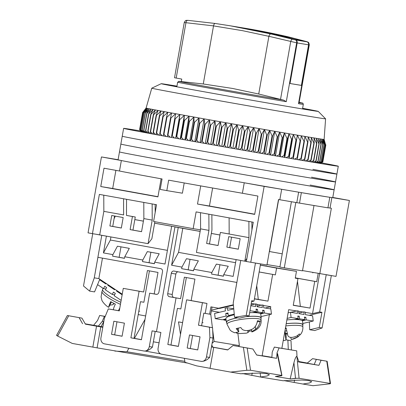 <?xml version="1.0" encoding="UTF-8"?>
<svg xmlns="http://www.w3.org/2000/svg" width="406" height="406" viewBox="0 0 406 406"><rect width="100%" height="100%" fill="white"/><g stroke="black" fill="none" stroke-linecap="round" stroke-linejoin="round"><path stroke-width="0.61" d="M161.116 178.792L157.929 196.88L100.759 186.532L103.992 168.206L119.501 171.012A108.991 0.761 10 0 0 162.06 178.96L160.213 189.435A108.991 0.761 10 0 0 163.471 190.023A108.991 0.761 10 0 0 166.81 190.627L168.657 180.157A108.991 0.761 10 0 0 242.397 193.256L257.906 196.062L254.674 214.383L197.504 204.04L200.706 185.897M119.501 171.012L121.348 160.543A108.991 0.761 10 0 0 167.165 169.079A108.991 0.761 10 0 0 244.245 182.781L242.397 193.256M121.348 160.543L101.439 156.939L88.051 232.856L92.451 233.653L99.374 194.388L156.543 204.731L153.59 221.483L193.165 228.649L196.123 211.891L253.288 222.239L246.366 261.505L266.96 264.976L278.501 199.534L279.83 199.752L281.678 189.282L264.149 186.384L250.761 262.301M332.783 197.458L349.399 200.468L336.011 276.385L302.526 270.579M279.952 266.727L267.026 264.595M99.703 234.851L92.451 233.653M101.439 156.939L118.1 159.69M278.658 199.559L269.493 251.532L282.226 253.836M349.399 200.468L331.869 197.57L330.027 208.045L331.357 208.263L319.816 273.71M264.149 186.384L244.245 182.781M184.207 182.954L182.401 193.2L166.81 190.627M281.678 189.282A108.991 0.761 10 0 0 298.638 192.18L327.053 196.869A108.991 0.761 10 0 0 331.869 197.57M193.165 228.649L200.417 229.847M279.83 199.752A108.991 0.761 10 0 0 296.791 202.65L298.638 192.18M327.947 207.755A108.991 0.761 10 0 0 330.027 208.045M296.791 202.65L327.931 207.836L329.779 197.367M248.893 221.443L248.964 237.622L229.177 234.039L229.101 217.86M208.872 214.201L208.948 230.38L200.589 228.867L200.518 212.688M143.79 202.421L143.861 218.601L152.22 220.113L152.143 203.934M103.774 195.179L103.845 211.359L123.632 214.936L123.561 198.762M115.893 170.363L112.695 188.501L100.759 186.532M112.695 188.501L157.959 196.697M212.617 188.008L209.44 206.009L197.504 204.04M209.44 206.009L254.704 214.201M301.359 192.672L299.516 203.142M155.143 204.477L155.178 212.48M126.555 199.305L126.474 215.408L135.269 217.002L132.965 230.09L141.562 231.643M218.078 245.493L209.481 243.935L211.937 229.999L211.871 214.744M251.923 229.989L251.887 221.986M295.817 202.482L284.296 267.843L302.48 270.843L313.995 205.532M291.412 201.736L279.896 267.046L284.296 267.843M208.948 230.38L206.639 243.468L218.073 245.534L220.382 232.445L229.177 234.039M248.964 237.622L244.808 261.18L196.438 252.425L200.589 228.867M238.302 249.198L240.149 238.723L228.715 236.657L226.868 247.127L238.302 249.198M246.899 258.49L244.808 261.18M209.481 243.935L206.639 243.468M152.22 220.113L148.063 243.671L151.849 238.799L154.859 221.717M121.328 228.03L109.894 225.959L111.736 215.49L123.17 217.555L121.328 228.03M143.861 218.601L141.557 231.689L130.123 229.618L132.427 216.53L126.474 215.408M103.845 211.359L99.688 234.917L148.063 243.671M114.573 216.002L112.736 226.426L121.333 227.984M229.177 233.993L220.382 232.445M238.307 249.152L229.71 247.599L231.547 237.17M226.868 247.127L229.71 247.599M109.894 225.959L112.736 226.426M132.427 216.53L135.269 217.002M130.123 229.618L132.965 230.09M140.567 130.935A108.991 0.761 10 0 0 123.627 128.362L119.471 151.925A108.991 0.761 10 0 0 168.551 161.228A108.991 0.761 10 0 0 278.069 180.569A108.991 0.761 10 0 0 334.138 189.775A108.991 0.761 10 0 0 310.138 185.055M167.165 169.079A108.991 0.761 10 0 0 276.684 188.42A108.991 0.761 10 0 0 332.753 197.631L334.138 189.775A108.991 0.761 10 0 1 278.069 180.569A108.991 0.761 10 0 1 168.551 161.228A108.991 0.761 10 0 1 119.471 151.925L118.085 159.776A108.991 0.761 10 0 0 167.165 169.079M123.627 128.362A108.991 0.761 10 0 0 172.702 137.664A108.991 0.761 10 0 0 282.221 157.005A108.991 0.761 10 0 0 338.294 166.216L336.909 174.067A108.991 0.761 10 0 1 280.835 164.861A108.991 0.761 10 0 1 171.322 145.521A108.991 0.761 10 0 1 122.242 136.218A108.991 0.761 10 0 0 171.322 145.521A108.991 0.761 10 0 0 280.835 164.861A108.991 0.761 10 0 0 336.909 174.067L335.523 181.924A108.991 0.761 10 0 1 279.455 172.712A108.991 0.761 10 0 1 169.936 153.372A108.991 0.761 10 0 1 120.856 144.069A108.991 0.761 10 0 0 169.936 153.372A108.991 0.761 10 0 0 279.455 172.712A108.991 0.761 10 0 0 335.523 181.924A108.991 0.761 10 0 0 311.524 177.204M336.909 174.067A108.991 0.761 10 0 0 312.904 169.348M338.294 166.216A108.991 0.761 10 0 0 321.491 162.836M302.617 108.3A79.749 0.558 -170 0 1 318.263 111.391L325.587 118.831A88.254 0.614 -170 0 1 325.592 118.836A88.254 0.614 -170 0 1 280.216 111.386A88.254 0.614 -170 0 1 191.505 95.72A88.254 0.614 -170 0 1 151.763 88.188A88.254 0.614 -170 0 1 151.768 88.183L146.104 108.032A90.381 0.629 10 0 0 146.124 108.052A90.381 0.629 10 0 0 146.424 108.143A90.381 0.629 10 0 0 147.068 108.3A90.381 0.629 10 0 0 148.063 108.514A90.381 0.629 10 0 0 149.403 108.788A90.381 0.629 10 0 0 151.078 109.123A90.381 0.629 10 0 0 153.082 109.513A90.381 0.629 10 0 0 155.417 109.96A90.381 0.629 10 0 0 158.061 110.462A90.381 0.629 10 0 0 161.009 111.021A90.381 0.629 10 0 0 164.252 111.625A90.381 0.629 10 0 0 167.774 112.274A90.381 0.629 10 0 0 171.565 112.975A90.381 0.629 10 0 0 175.6 113.71A90.381 0.629 10 0 0 179.873 114.492A90.381 0.629 10 0 0 184.365 115.309A90.381 0.629 10 0 0 186.806 115.751A90.381 0.629 10 0 0 189.059 116.157A90.381 0.629 10 0 0 193.931 117.035A90.381 0.629 10 0 0 198.965 117.943A90.381 0.629 10 0 0 204.147 118.872A90.381 0.629 10 0 0 209.445 119.816A90.381 0.629 10 0 0 214.85 120.78A90.381 0.629 10 0 0 220.331 121.754A90.381 0.629 10 0 0 225.873 122.739A90.381 0.629 10 0 0 231.45 123.723A90.381 0.629 10 0 0 237.038 124.708A90.381 0.629 10 0 0 242.626 125.693A90.381 0.629 10 0 0 248.178 126.667A90.381 0.629 10 0 0 253.679 127.631A90.381 0.629 10 0 0 259.109 128.575A90.381 0.629 10 0 0 264.443 129.504A90.381 0.629 10 0 0 269.665 130.412A90.381 0.629 10 0 0 274.745 131.29A90.381 0.629 10 0 0 279.673 132.138A90.381 0.629 10 0 0 284.423 132.955A90.381 0.629 10 0 0 288.976 133.736A90.381 0.629 10 0 0 293.32 134.477A90.381 0.629 10 0 0 297.436 135.173A90.381 0.629 10 0 0 301.303 135.827A90.381 0.629 10 0 0 304.906 136.431A90.381 0.629 10 0 0 308.24 136.989A90.381 0.629 10 0 0 309.869 137.258A90.381 0.629 10 0 0 311.28 137.492A90.381 0.629 10 0 0 314.021 137.939A90.381 0.629 10 0 0 316.452 138.329A90.381 0.629 10 0 0 318.563 138.664A90.381 0.629 10 0 0 320.339 138.938A90.381 0.629 10 0 0 321.785 139.156A90.381 0.629 10 0 0 322.887 139.309A90.381 0.629 10 0 0 323.643 139.405A90.381 0.629 10 0 0 324.044 139.436A90.381 0.629 10 0 0 324.12 139.425A90.381 0.629 10 0 0 324.12 139.42L325.632 144.851A93.04 0.65 -170 0 1 325.592 144.846L323.643 139.405L325.044 144.79A93.04 0.65 -170 0 1 324.967 144.78L322.887 139.309L324.1 144.663A93.04 0.65 -170 0 1 323.983 144.643L321.785 139.156L322.795 144.47A93.04 0.65 -170 0 1 322.643 144.45L320.339 138.938L321.146 144.221A93.04 0.65 -170 0 1 320.958 144.191L318.563 138.664L319.152 143.907A93.04 0.65 -170 0 1 318.928 143.871L316.452 138.329L316.822 143.536A93.04 0.65 -170 0 1 316.568 143.496L314.021 137.939L314.168 143.105A93.04 0.65 -170 0 1 313.879 143.059L311.28 137.492L311.194 142.618A93.04 0.65 -170 0 1 310.874 142.562L308.24 136.989L307.921 142.075A93.04 0.65 -170 0 1 307.57 142.014L304.906 136.431L304.358 141.476A93.04 0.65 -170 0 1 303.977 141.415L301.303 135.827L300.516 140.831A93.04 0.65 -170 0 1 300.11 140.76L297.436 135.173L296.41 140.136A93.04 0.65 -170 0 1 295.979 140.06L293.32 134.477L292.061 139.395A93.04 0.65 -170 0 1 291.604 139.319L288.976 133.736L287.484 138.613A93.04 0.65 -170 0 1 287.006 138.532L284.423 132.955L282.698 137.791A93.04 0.65 -170 0 1 282.2 137.705L279.673 132.138L277.719 136.934A93.04 0.65 -170 0 1 277.202 136.847L274.745 131.29L272.568 136.046A93.04 0.65 -170 0 1 272.035 135.954L269.665 130.412L267.27 135.127A93.04 0.65 -170 0 1 266.722 135.031L264.443 129.504L261.834 134.183A93.04 0.65 -170 0 1 261.276 134.087L259.109 128.575L256.298 133.219A93.04 0.65 -170 0 1 255.729 133.117L253.679 127.631L250.669 132.234A93.04 0.65 -170 0 1 250.091 132.133L248.178 126.667L244.975 131.234A93.04 0.65 -170 0 1 244.397 131.133L242.626 125.693L239.241 130.23A93.04 0.65 -170 0 1 238.657 130.128L237.038 124.708L233.486 129.215A93.04 0.65 -170 0 1 232.902 129.113L231.45 123.723L227.736 128.2A93.04 0.65 -170 0 1 227.152 128.098L225.873 122.739L222.011 127.185A93.04 0.65 -170 0 1 221.427 127.083L220.331 121.754L216.332 126.18A93.04 0.65 -170 0 1 215.759 126.078L214.85 120.78L210.724 125.18A93.04 0.65 -170 0 1 210.161 125.078L209.445 119.816L205.208 124.195A93.04 0.65 -170 0 1 204.654 124.099L204.147 118.872L199.808 123.231A93.04 0.65 -170 0 1 199.27 123.135L198.965 117.943L194.545 122.282A93.04 0.65 -170 0 1 194.022 122.191L193.931 117.035L189.44 121.364A93.04 0.65 -170 0 1 188.932 121.272L189.059 116.157L184.507 120.475A93.04 0.65 -170 0 1 184.019 120.384L184.365 115.309L179.777 119.618A93.04 0.65 -170 0 1 179.305 119.531L179.873 114.492L175.255 118.796A93.04 0.65 -170 0 1 174.808 118.714L175.6 113.71L170.972 118.009A93.04 0.65 -170 0 1 170.545 117.933L171.565 112.975L166.932 117.268A93.04 0.65 -170 0 1 166.536 117.197L167.774 112.274L163.161 116.573A93.04 0.65 -170 0 1 162.796 116.507L164.252 111.625L159.67 115.923A93.04 0.65 -170 0 1 159.335 115.862L161.009 111.021L156.477 115.324A93.04 0.65 -170 0 1 156.168 115.268L158.061 110.462L153.585 114.781A93.04 0.65 -170 0 1 153.311 114.731L155.417 109.96L151.017 114.289A93.04 0.65 -170 0 1 150.773 114.243L153.082 109.513L148.774 113.858A93.04 0.65 -170 0 1 148.566 113.817L151.078 109.123L146.865 113.482A93.04 0.65 -170 0 1 146.693 113.447L149.403 108.788L145.307 113.167A93.04 0.65 -170 0 1 145.165 113.137L148.063 108.514L144.1 112.914A93.04 0.65 -170 0 1 143.993 112.893L147.068 108.3L143.242 112.721A93.04 0.65 -170 0 1 143.176 112.706L146.424 108.143L142.75 112.594A93.04 0.65 -170 0 1 142.719 112.584L146.124 108.052L142.618 112.528L139.613 129.56L140.643 131.042M318.263 111.391A79.749 0.558 -170 0 1 318.152 111.406A79.749 0.558 -170 0 1 197.103 90.508A79.749 0.558 -170 0 1 161.294 83.748A79.749 0.558 -170 0 1 161.197 83.697A79.749 0.558 -170 0 1 176.96 86.143M176.859 86.717A75.76 0.528 10 0 0 173.007 86.082M322.851 161.882A93.04 0.65 10 0 0 322.861 161.877L325.861 144.851A93.04 0.65 -170 0 1 325.856 144.851L322.851 161.882L320.501 163.501M320.177 163.451L322.587 161.877A93.04 0.65 10 0 0 322.633 161.882L320.456 163.496M319.497 163.339L321.963 161.806A93.04 0.65 10 0 0 322.044 161.816L320.04 163.425M318.466 163.166L320.979 161.674A93.04 0.65 10 0 0 321.095 161.69L319.263 163.298M317.091 162.938L319.644 161.481A93.04 0.65 10 0 0 319.791 161.502L318.131 163.11M315.366 162.649L317.954 161.223A93.04 0.65 10 0 0 318.142 161.253L316.644 162.862M313.31 162.304L315.924 160.903A93.04 0.65 10 0 0 316.147 160.938L314.817 162.557M310.925 161.903L313.564 160.522A93.04 0.65 10 0 0 313.818 160.563L312.65 162.197M308.225 161.451L310.874 160.086A93.04 0.65 -170 0 0 311.163 160.131L310.159 161.776M310.874 142.562L307.875 159.594A93.04 0.65 10 0 0 308.195 159.644L307.352 161.304M307.875 159.594L305.21 160.938M301.907 160.38L304.571 159.045A93.04 0.65 10 0 0 304.916 159.101L304.236 160.776M298.319 159.766L300.973 158.441A93.04 0.65 10 0 0 301.353 158.507L300.831 160.197M294.462 159.111L297.106 157.792A93.04 0.65 10 0 0 297.512 157.858L297.146 159.568M290.356 158.406L292.975 157.092A93.04 0.65 10 0 0 293.406 157.163L293.203 158.893M286.012 157.66L288.605 156.346A93.04 0.65 10 0 0 289.057 156.427L289.006 158.173M281.449 156.873L284.002 155.564A93.04 0.65 10 0 0 284.484 155.645L284.581 157.411M276.684 156.051L279.196 154.737A93.04 0.65 10 0 0 279.693 154.823L279.947 156.614M271.741 155.194L274.202 153.879A93.04 0.65 10 0 0 274.715 153.965L275.116 155.777M266.63 154.305L269.036 152.986A93.04 0.65 10 0 0 269.564 153.077L270.107 154.909M261.383 153.397L263.717 152.062A93.04 0.65 10 0 0 264.265 152.159L264.945 154.016M256.013 152.458L258.277 151.118A93.04 0.65 10 0 0 258.835 151.215L259.652 153.092M250.543 151.504L252.725 150.149A93.04 0.65 10 0 0 253.293 150.245L254.242 152.148M244.996 150.53L247.092 149.164A93.04 0.65 10 0 0 247.665 149.266L248.741 151.189M239.388 149.545L241.392 148.165A93.04 0.65 10 0 0 241.971 148.266L243.174 150.21M233.754 148.555L235.653 147.155A93.04 0.65 10 0 0 236.236 147.261L237.551 149.225M228.101 147.556L229.897 146.145A93.04 0.65 10 0 0 230.481 146.246L231.907 148.231M222.463 146.561L224.148 145.125A93.04 0.65 10 0 0 224.731 145.231L226.259 147.231M216.86 145.571L218.428 144.115A93.04 0.65 10 0 0 219.007 144.216L220.631 146.236M211.308 144.582L212.754 143.105A93.04 0.65 10 0 0 213.328 143.206L215.043 145.246M205.832 143.612L207.156 142.11A93.04 0.65 10 0 0 207.72 142.212L209.516 144.267M200.457 142.653L201.655 141.126A93.04 0.65 10 0 0 202.208 141.227L204.076 143.298M195.205 141.714L196.265 140.161A93.04 0.65 10 0 0 196.808 140.258L198.742 142.344M190.094 140.796L191.018 139.222A93.04 0.65 10 0 0 191.546 139.314L193.535 141.415M185.141 139.908L185.928 138.304A93.04 0.65 10 0 0 186.435 138.395L188.48 140.512M180.371 139.05L181.015 137.416A93.04 0.65 10 0 0 181.507 137.502L183.593 139.628M311.194 142.618L308.195 159.644M306.352 109.595A75.76 0.528 10 0 0 302.516 108.874M310.874 160.086L313.879 143.059M175.803 138.228L176.3 136.563A93.04 0.65 10 0 0 176.772 136.644L178.889 138.786M171.449 137.441L171.809 135.741A93.04 0.65 10 0 0 172.256 135.822L174.397 137.974M167.333 136.695L167.546 134.965A93.04 0.65 10 0 0 167.967 135.041L170.124 137.198M163.471 135.99L163.537 134.224A93.04 0.65 10 0 0 163.933 134.3L166.1 136.467M159.873 135.335L159.791 133.533A93.04 0.65 10 0 0 160.157 133.604L162.324 135.782M156.559 134.726L156.33 132.889A93.04 0.65 10 0 0 156.67 132.955L158.827 135.142M153.539 134.173L153.163 132.3A93.04 0.65 10 0 0 153.473 132.356L155.615 134.553M150.829 133.675L150.306 131.757A93.04 0.65 10 0 0 150.585 131.813L152.702 134.021M148.439 133.234L147.769 131.275A93.04 0.65 10 0 0 148.012 131.321L150.093 133.538M146.373 132.853L145.561 130.849A93.04 0.65 10 0 0 145.769 130.889L147.809 133.117M144.653 132.529L143.688 130.478A93.04 0.65 10 0 0 143.866 130.514L145.855 132.757M143.272 132.275L142.166 130.169A93.04 0.65 10 0 0 142.303 130.199L144.242 132.452M142.247 132.082L140.994 129.92A93.04 0.65 10 0 0 141.095 129.945L142.968 132.219M141.572 131.955L140.171 129.737A93.04 0.65 10 0 0 140.243 129.753L142.044 132.046M141.263 131.899L139.715 129.615A93.04 0.65 10 0 0 139.745 129.626L141.466 131.935M311.163 160.131L314.168 143.105M307.921 142.075L304.916 159.101M307.57 142.014L304.571 159.045M313.564 160.522L316.568 143.496M313.818 160.563L316.822 143.536M304.358 141.476L301.353 158.507M303.977 141.415L300.973 158.441M315.924 160.903L318.928 143.871M316.147 160.938L319.152 143.907M300.516 140.831L297.512 157.858M300.11 140.76L297.106 157.792M317.954 161.223L320.958 144.191M297.436 135.173L293.249 158.903M318.142 161.253L321.146 144.221M296.41 140.136L293.406 157.163M295.979 140.06L292.975 157.092M319.644 161.481L322.643 144.45M293.32 134.477L289.138 158.198M319.791 161.502L322.795 144.47M292.061 139.395L289.057 156.427M291.604 139.319L288.605 156.346M320.979 161.674L323.983 144.643M288.976 133.736L284.794 157.452M321.095 161.69L324.1 144.663M287.484 138.613L284.484 155.645M287.006 138.532L284.002 155.564M321.963 161.806L324.967 144.78M284.423 132.955L280.241 156.665M322.044 161.816L325.044 144.79M282.698 137.791L279.693 154.823M282.2 137.705L279.196 154.737M322.587 161.877L325.592 144.846M279.673 132.138L275.491 155.843M322.633 161.882L325.632 144.851M277.719 136.934L274.715 153.965M277.202 136.847L274.202 153.879M274.745 131.29L270.569 154.99M272.568 136.046L269.564 153.077M272.035 135.954L269.036 152.986M269.665 130.412L265.483 154.107M267.27 135.127L264.265 152.159M266.722 135.031L263.717 152.062M264.443 129.504L260.266 153.199M261.834 134.183L258.835 151.215M261.276 134.087L258.277 151.118M259.109 128.575L254.932 152.27M256.298 133.219L253.293 150.245M255.729 133.117L252.725 150.149M253.679 127.631L249.502 151.321M250.669 132.234L247.665 149.266M250.091 132.133L247.092 149.164M248.178 126.667L244.001 150.357M244.975 131.234L241.971 148.266M244.397 131.133L241.392 148.165M242.626 125.693L238.449 149.383M239.241 130.23L236.236 147.261M238.657 130.128L235.653 147.155M237.038 124.708L232.861 148.398M233.486 129.215L230.481 146.246M232.902 129.113L229.897 146.145M231.45 123.723L227.274 147.414M227.736 128.2L224.731 145.231M227.152 128.098L224.148 145.125M225.873 122.739L221.696 146.424M222.011 127.185L219.007 144.216M221.427 127.083L218.428 144.115M220.331 121.754L216.154 145.444M216.332 126.18L213.328 143.206M215.759 126.078L212.754 143.105M214.85 120.78L210.673 144.47M210.724 125.18L207.72 142.212M210.161 125.078L207.156 142.11M209.445 119.816L205.269 143.511M205.208 124.195L202.208 141.227M204.654 124.099L201.655 141.126M204.147 118.872L199.97 142.567M199.808 123.231L196.808 140.258M199.27 123.135L196.265 140.161M198.965 117.943L194.789 141.638M194.545 122.282L191.546 139.314M194.022 122.191L191.018 139.222M193.931 117.035L189.754 140.735M189.44 121.364L186.435 138.395M188.932 121.272L185.928 138.304M189.059 116.157L184.877 139.862M184.507 120.475L181.507 137.502M184.019 120.384L181.015 137.416M184.365 115.309L180.188 139.019M179.777 119.618L176.772 136.644M179.305 119.531L176.3 136.563M179.873 114.492L175.691 138.207M175.255 118.796L172.256 135.822M174.808 118.714L171.809 135.741M175.6 113.71L171.418 137.436M170.972 118.009L167.967 135.041M170.545 117.933L167.546 134.965M166.932 117.268L163.933 134.3M166.536 117.197L163.537 134.224M163.161 116.573L160.157 133.604M162.796 116.507L159.791 133.533M159.67 115.923L156.67 132.955M159.335 115.862L156.33 132.889M156.477 115.324L153.473 132.356M156.168 115.268L153.163 132.3M153.585 114.781L150.585 131.813M153.311 114.731L150.306 131.757M151.017 114.289L148.012 131.321M150.773 114.243L147.769 131.275M148.774 113.858L145.769 130.889M148.566 113.817L145.561 130.849M146.865 113.482L143.866 130.514M146.693 113.447L143.688 130.478M145.307 113.167L142.303 130.199M145.165 113.137L142.166 130.169M144.1 112.914L141.095 129.945M143.993 112.893L140.994 129.92M143.242 112.721L140.243 129.753M143.176 112.706L140.171 129.737M142.75 112.594L139.745 129.626M142.719 112.584L139.715 129.615M298.933 102.657L298.506 103.682A63.798 0.447 -170 0 0 303.312 104.357C303.038 103.276 302.709 102.845 302.318 103.068A62.823 0.436 -170 0 1 299.095 102.682M299.044 102.946L309.281 44.893L308.555 44.822L301.404 85.392A63.798 0.447 -170 0 1 290.031 83.514L297.182 42.945L268.899 36.296L258.724 94.014L232.562 88.452L203.279 83.981L179.031 81.327L177.65 82.2L176.843 86.803M203.279 83.981L213.52 25.893L242.742 30.714L268.894 36.327M215.251 23.477L187.963 20.356A2.659 1.807 94.9 0 0 185.953 22.706L213.526 25.872C213.85 24.319 214.429 23.518 215.266 23.477L230.268 25.796L270.964 33.962L295.573 39.95A2.659 2.233 99.4 0 1 297.182 42.94C297.334 41.412 296.796 40.412 295.573 39.95A899.828 756.348 -80.6 0 0 232.029 26.085L215.251 23.472L188.039 20.366A2.659 1.807 94.9 0 0 187.963 20.356L186.42 20.346C186.197 20.696 185.786 19.579 184.263 22.508L174.524 77.744L176.194 78.064A398.743 2.786 10 0 0 181.746 79.084L181.309 81.545M295.375 39.915A2.659 1.939 100.7 0 1 296.664 42.848L286.291 101.667L283.571 100.12A62.823 0.436 -170 0 1 214.013 87.94A62.823 0.436 -170 0 1 179.031 81.327M292.406 39.235A2.659 1.096 104.6 0 0 290.706 41.64L280.526 99.384L283.571 100.12M308.55 44.817L301.394 85.387L290.031 83.514L297.182 42.94L308.55 44.817A2.659 2.233 -80.6 0 0 306.941 41.828L295.532 39.94M309.281 44.893C308.829 41.539 307.941 42.407 307.641 41.94L306.515 41.569A2.659 1.746 -74.3 0 0 306.413 41.549L288.016 36.784L245.183 28.263L232.029 26.085A899.828 756.348 99.4 0 1 273.801 34.434L285.169 36.312A899.828 756.348 -80.6 0 0 243.397 27.963A899.828 756.348 99.4 0 1 306.895 41.818M306.413 41.549L306.946 41.833M288.113 36.804L306.515 41.569A2.659 1.746 -74.3 0 1 306.626 41.61M280.526 99.384L258.724 94.014M303.084 40.976L294.558 39.57L303.084 40.976M245.183 28.263C258.571 30.475 272.862 33.317 288.057 36.789L288.016 36.784M176.194 78.064L185.953 22.706L184.771 22.614M270.964 33.962C270.01 33.977 269.325 34.759 268.899 36.296M294.568 39.529A899.828 756.348 -80.6 0 0 281.546 36.185L294.558 39.57M281.546 36.185L290.067 37.596A899.828 756.348 99.4 0 1 303.094 40.94M285.169 36.312L306.941 41.828M154.6 223.188L181.482 228.02L174.95 226.944L156.483 331.656L174.95 226.944L178.244 227.538L171.601 265.235L181.934 267.107L181.655 268.676L193.53 270.827L193.809 269.254L211.836 272.517L211.562 274.086L223.432 276.237L223.711 274.664L233.166 276.379L236.119 259.622L237.114 259.789M201.224 361.36L201.163 361.35C204.076 361.533 206.887 360.223 209.613 357.427L213.028 338.056L212.577 327.708L201.589 325.724L203.802 313.158L205.223 313.391L206.979 303.444L191.15 300.577L194.931 279.11L184.38 277.202L180.594 298.669L169.449 296.725L176.047 297.918L167.83 344.516L178.386 346.425L186.603 299.826L202.432 302.693L198.463 325.206L209.45 327.195L209.902 337.538L206.487 356.91A5.319 4.471 99.4 0 1 201.219 361.36A5.319 4.471 99.4 0 1 201.163 361.35L161.588 354.189A5.319 4.471 99.4 0 1 158.112 348.16L160.883 332.453L152.088 330.86L149.317 346.567A5.319 4.471 99.4 0 1 144.054 351.017A5.319 4.471 99.4 0 1 143.998 351.007L104.418 343.841A5.319 4.471 99.4 0 1 100.942 337.812L104.362 318.441L108.316 308.89L119.308 310.879L123.277 288.367L139.106 291.234L130.889 337.828L141.445 339.741L149.662 293.142L156.259 294.335A2.659 2.233 99.4 0 0 156.285 294.34A2.659 2.233 99.4 0 0 158.919 292.117L162.517 271.695A2.659 2.233 99.4 0 0 160.781 268.681L97.922 257.308L94.253 277.963L101.774 235.313L106.392 236.145L103.439 252.902L112.893 254.613L117.435 246.203L129.306 248.35L124.764 256.759L142.795 260.023L147.337 251.613L159.213 253.76L154.671 262.169L165.003 264.042L171.652 226.345M169.449 296.725A2.659 2.233 99.4 0 1 167.714 293.705L172.261 294.457L175.859 274.04A2.659 2.233 99.4 0 1 178.006 271.797M175.859 274.04L171.312 273.289L167.714 293.705M171.312 273.289A2.659 2.233 99.4 0 1 173.946 271.061A2.659 2.233 99.4 0 1 173.976 271.066L236.835 282.444L233.211 302.988L234.546 317.319L246.219 315.432L255.45 263.078L260.566 263.92L254.014 301.095L251.74 300.719L249.061 315.904L246.219 315.432M246.371 261.459L240.738 260.459L233.217 303.109M240.738 260.459L236.119 259.622M189.485 334.925L187.181 348.013L197.732 349.926L200.041 336.838L189.485 334.925M219.925 235.008L211.328 233.455M200.138 231.43L178.244 227.538M154.605 223.158L200.143 231.4M211.333 233.425L219.935 234.978M259.15 271.949L275.369 274.882L259.145 271.99M260.368 265.052L296.461 271.365L295.258 278.171L297.958 278.617L295.269 278.13M293.279 305.17L310.017 308.088L314.726 281.383L295.309 277.897M314.726 281.383L316.716 281.713L318.177 273.411M295.319 277.841L316.716 281.713M312.904 272.456L312.823 272.903L312.793 272.436M291.406 349.896L291.011 340.664L285.986 339.756M285.971 339.802L287.884 340.147L288.285 349.378M282.038 348.348L281.967 347.754M170.967 344.978L178.401 346.323M212.668 329.819L214.094 341.436L212.094 343.334M205.223 313.391L210.775 314.366L212.409 327.678M178.391 346.374L170.956 345.029L177.417 308.382L180.827 308.946L186.364 277.562M197.742 349.876L190.307 348.531L192.606 335.493M213.028 338.056L209.902 337.538M212.577 327.708L209.45 327.195M201.589 325.724L198.463 325.206M206.979 303.444L202.432 302.693M191.15 300.577L186.603 299.826M170.956 345.029L167.83 344.516M180.594 298.669L176.047 297.918M171.601 265.235L178.549 252.375L235.576 262.697M193.809 269.254L198.351 260.845L186.476 258.698L181.934 267.107M223.711 274.664L228.253 266.255L216.378 264.108L211.836 272.517M223.452 276.136L211.562 274.086M193.545 270.726L181.655 268.676M178.549 252.375L182.791 228.289M190.307 348.531L187.181 348.013M245.128 260.769L245.153 261.185L244.848 261.129M275.369 274.882L276.567 268.077L260.353 265.143M256.724 285.702L258.287 299.389L254.425 298.75M272.67 274.436L267.96 301.14L258.287 299.389M310.017 308.088L293.254 305.317L297.958 278.617M300.344 306.337L297.486 281.292M297.167 278.47L297.136 278.201M322.095 327.967L314.665 330.555L309.697 329.738L319.253 327.495L322.095 327.967L331.326 275.608L326.211 274.766L319.654 311.94L321.928 312.315L319.253 327.495M291.011 340.664L287.884 340.147M296.563 310.96L288.686 309.661L281.865 348.318M271.868 357.387L268.742 356.869A15.951 13.408 99.4 0 1 268.742 356.889M237.896 333.453L239.383 345.613L238.495 346.46M268.742 356.869L262.144 355.676L269.386 314.614M270.401 308.864L270.782 306.703L265.148 308.022M239.383 345.613L214.094 341.436M219.494 312.28L211.364 310.935M233.369 304.764L218.555 308.24L210.912 306.855L209.618 314.183M173.996 297.476A2.659 2.233 99.4 0 1 172.261 294.457M234.546 317.319L239.51 318.142L249.061 315.904M245.153 261.185L246.386 261.393M188.191 269.757L190.028 259.338M218.098 275.166L219.93 264.753M296.461 271.365L276.567 268.077M267.96 301.14L254.4 298.897M270.782 306.703L263.489 305.5M261.322 305.139L256.871 304.404M254.785 304.058L251.253 303.475M271.873 357.285L262.144 355.676M319.598 273.669L312.554 313.605L305.261 312.397M303.094 312.041L298.643 311.306M309.362 321.938L309.697 329.738M321.928 312.315L309.22 315.295M312.554 313.605L319.654 311.94M251.573 301.668L254.014 301.095M219.204 308.347L211.501 310.154L212.044 307.063M210.755 314.371L211.501 310.154M233.414 305.21L219.692 308.428L218.555 308.24M288.123 312.828L290.447 312.28L297.496 313.412L297.177 310.813L298.613 311.047L298.933 313.64L304.109 314.472L303.789 311.874L298.857 313.041M296.578 319.542L299.567 318.832L304.744 319.664L301.754 320.37M290.447 312.28L291.087 317.472L287.143 318.405M304.495 317.624L305.865 317.299L304.424 317.066L304.744 319.664M305.865 317.299L306.185 319.892L313.229 321.024L312.59 315.832L305.545 314.701L305.226 312.107L303.789 311.874M299.567 318.832L299.252 316.238L297.811 316.005L298.131 318.603L291.087 317.472M302.815 323.486L313.229 321.024M297.882 316.563L299.252 316.238M298.131 318.603L294.314 319.507M297.177 310.813L290.762 312.331M302.368 320.796L306.185 319.892M286.21 323.678A17.544 3.136 -7 0 1 302.977 324.78L302.531 321.141A17.544 3.136 173 0 0 286.875 319.928M302.977 324.78A17.544 3.136 -7 0 1 302.754 325.384M234.303 314.751A17.544 3.136 173 0 0 225.929 318.512L226.375 322.146A17.544 3.136 -7 0 1 235.998 318.111L235.932 317.553M246.021 316.614A17.544 3.136 -7 0 1 261.205 317.878L260.759 314.244A17.544 3.136 173 0 0 249.629 312.686M261.205 317.878A17.544 3.136 -7 0 1 260.977 318.482M226.736 322.679A17.544 3.136 -7 0 1 226.375 322.146M230.227 315.853L228.289 315.543L227.969 312.945L225.756 313.473L226.076 316.066L215.231 318.629L214.596 313.437L225.437 310.874L225.122 308.276L227.335 307.753L227.649 310.351L233.76 308.905M250.857 305.728L255.719 306.51L255.404 303.916L256.841 304.145L257.16 306.743L262.337 307.57L262.017 304.977L257.084 306.144M254.806 312.64L257.795 311.935L262.971 312.762L259.982 313.473M228.289 315.543L234.247 314.132M226.157 320.385L223.716 319.989L226.04 319.441M223.645 319.436L223.716 319.989M215.231 318.629L222.275 319.761L225.975 318.888M233.744 308.783L227.335 307.753M262.723 310.722L264.093 310.397L262.652 310.169L262.971 312.762M264.093 310.397L264.407 312.996L271.457 314.127L270.817 308.936L263.773 307.804L263.453 305.205L262.017 304.977M257.795 311.935L257.475 309.336L256.039 309.108L256.359 311.701L249.984 310.681M261.043 316.589L271.457 314.127M256.11 309.661L257.475 309.336M226.076 316.066L228.553 316.462M256.359 311.701L252.542 312.605M255.404 303.916L250.989 304.957M260.596 313.899L264.407 312.996M225.756 313.473L228.081 313.843M285.428 328.114A16.844 3.009 -7 0 1 286.159 328.023L287.91 335.833C289.285 337.868 292.295 337.909 296.938 335.965L299.349 333.945L300.156 334.793L297.745 336.813C293.249 338.919 291.041 339.726 291.127 339.233M285.819 325.922A17.164 3.065 -7 0 1 302.663 326.546A17.164 3.065 -7 0 1 302.861 326.952L302.714 324.841A17.28 3.086 173 0 0 302.516 324.424A17.28 3.086 173 0 0 286.205 323.729M302.861 326.952C303.013 329.565 302.328 331.946 300.81 334.097L298.034 336.813C295.482 338.325 293.218 339.223 291.234 339.502L290.823 337.315M287.346 333.935A16.844 3.009 -7 0 1 285.981 334.108C286.23 337.127 286.21 339.091 285.915 340L285.119 340.39L283.271 340.365M284.961 330.773L285.474 333.575L285.981 334.108M287.194 333.321L285.474 333.575M285.317 328.753L286.255 328.616M285.159 330.976L286.636 330.763M259.992 321.313A17.164 3.065 -7 0 0 261.088 320.055A17.164 3.065 -7 0 0 235.729 320.405A17.164 3.065 -7 0 0 227.01 324.232L230.085 330.078L231.73 331.423L234.638 332.778L238.794 331.885L236.19 328.566L240.799 327.551L242.291 329.454C245.214 331.169 248.807 330.931 253.065 328.728C255.547 326.754 256.998 324.089 257.419 320.73A16.844 3.009 -7 0 1 259.997 321.258C259.586 324.602 258.13 327.266 255.638 329.256C251.857 331.555 250.842 332.326 252.593 331.57M251.421 329.657L251.959 331.941C258.571 329.367 261.616 325.404 261.088 320.055L260.941 317.939A17.28 3.086 173 0 0 245.671 316.695M237.652 317.837A17.28 3.086 173 0 0 235.414 318.289A17.28 3.086 173 0 0 226.644 322.146L227.01 324.232M251.405 330.92L249.076 331.21L247.985 332.585L246.295 333.169L239.129 333.58L236.277 333.001M249.076 331.21L248.964 330.301M257.247 321.867L259.997 321.258M294.553 380.016L294.122 382.442L302.917 384.035L309.529 382.944L311.722 381.721L308.966 380.65L301.902 380.046L283.028 380.747L260.576 377.042L267.189 375.951L269.381 374.728L266.625 373.657L259.561 373.053L240.687 373.753L230.598 372.089L246.843 370.287L250.532 370.272L281.551 375.393L281.815 375.667L275.344 376.469L290.183 378.864L293.934 362.761C294.964 358.696 295.944 356.529 296.872 356.26L299.019 362.03L318.938 365.324L321.075 360.259L312.584 358.655L307.261 363.096L298.857 361.573M297.415 361.67L308.195 363.451L299.486 361.802M242.585 373.561L260.576 377.042M251.781 375.448L252.212 373.023M242.549 373.779L241.778 373.637M227.852 349.82L214.916 347.526M227.807 349.855L214.921 347.495M256.617 354.94L276.598 358.325L256.678 355.037L252.872 348.993L248.137 348.135L233.014 345.511L227.695 349.952L211.46 346.947M227.741 349.916L212.81 347.145L211.79 345.08M181.33 322.359L178.493 321.892L180.503 334.412M184.344 358.31L184.984 362.279L196.6 365.867L210.059 368.303M316.335 359.401L314.203 364.466L298.882 361.65M284.926 380.554L284.119 380.63M284.89 380.772L294.122 382.442M213.744 347.424L210.049 368.369L230.598 372.089M302.917 384.035L313.006 385.7L329.256 383.898C330.53 383.731 330.814 383.568 330.098 383.411L330.509 383.568L327.15 361.259L321.075 360.259M211.465 346.922L212.81 347.145M252.872 348.993L233.014 345.511M182.578 322.628L178.493 321.892M203.056 322.689L202.147 322.542M298.841 361.528L307.306 363.055M293.934 362.761L295.487 378.301L299.08 378.29L330.098 383.411L326.754 361.198L312.584 358.655M314.203 364.466L318.938 365.324M271.863 357.473L272.228 352.114L274.349 347.079L296.705 350.845L296.984 356.28M276.598 358.325L277.07 352.992L281.825 375.717L275.344 376.469M274.349 347.079L279.084 347.937L276.963 352.971M279.084 347.937L296.705 350.845M297.141 378.25L290.457 378.96L295.487 378.301M277.07 352.992L277.674 354.098L281.962 375.55M281.825 375.717L275.633 376.458M134.817 219.575L143.414 221.133M143.409 221.163L134.812 219.605M154.671 262.169L154.392 263.743L142.516 261.596L142.795 260.023M124.764 256.759L124.49 258.333L112.614 256.181L112.893 254.613M111.543 334.326L122.094 336.239L124.403 323.151L113.853 321.237L111.543 334.326L114.67 334.843L116.969 321.801M144.054 351.017L143.998 351.007C146.906 351.185 149.723 349.876 152.443 347.084L155.204 331.423M119.313 310.834L108.316 308.89M141.455 339.69L134.016 338.345L140.481 301.694L143.891 302.257L149.423 270.873M122.104 336.188L114.67 334.843M159.056 342.821L153.377 341.796M141.461 339.639L134.427 338.365M118.415 310.671L119.836 307.89M160.583 353.859L145.135 351.063M115.268 216.124L114.076 218.829M167.414 250.36L110.386 240.037L110.929 236.952M110.386 240.037L103.439 252.902M142.516 261.596L154.407 263.641M112.614 256.181L124.505 258.231M106.392 236.145L107.387 236.312M92.73 233.699L83.509 285.986L89.584 291.087L94.253 277.963M101.774 235.313L96.09 234.252M102.459 258.125L98.846 278.597L94.299 277.846M149.662 293.142L156.772 294.355M139.106 291.234L143.653 291.985L147.439 270.518L157.995 272.426L154.209 293.893M130.889 337.828L134.016 338.345M123.277 288.367L143.653 291.985M120.988 246.843L119.151 257.262M150.89 252.258L149.053 262.672M99.8 279.232L94.547 291.909L89.584 291.087M122.252 294.167L98.846 278.597M109.158 285.459L107.798 285.225L114.629 289.788L114.893 289.27M97.567 284.621L103.53 288.605L104.718 286.281L106.611 287.549L105.428 289.874L112.259 294.436L114.599 294.837M121.155 300.384L114.157 295.705L115.34 293.381L113.441 292.112L112.259 294.436M116.791 290.534L116.527 291.056L122.14 294.807M108.057 284.723L107.798 285.225M99.587 279.744L105.9 283.956L106.154 283.459M117.938 291.295L116.527 291.056M103.53 288.605L105.87 289.006M114.533 294.964A17.544 3.365 -153 0 1 114.198 294.766M103.114 288.326L102.606 289.316A17.544 3.365 27 0 0 120.826 302.262M113.959 303.414L113.01 304.698L109.808 305.175M120.465 304.322A17.164 3.294 27 0 1 101.972 291.401L101.089 296.964L101.799 299.882C101.789 301.272 106.225 306.22 108.61 307.271L108.767 307.078C108.793 306.175 109.437 304.358 110.701 301.612A16.844 3.233 27 0 0 115.34 304.124C114.076 306.86 113.431 308.677 113.406 309.59M102.865 326.911L85.27 323.902M85.321 323.988L102.814 327.195M184.831 361.34L126.936 351.774L128.89 348.272M134.396 338.416L145.038 319.365M85.367 324.074L102.809 327.236L85.417 324.161L81.941 318.126L67.772 315.584L81.941 318.126M102.799 327.282L100.789 326.916L97.095 347.861L187.613 363.091M97.095 347.861L72.288 343.44L57.657 336.051L68.715 315.777M114.807 351.068L126.936 351.774M145.642 315.944L138.202 314.599M100.789 326.916L85.417 324.161M139.73 311.229L138.827 311.077M139.116 314.721L138.207 314.569M82.575 323.689L79.099 317.659M56.601 335.28L67.376 315.523L67.772 315.584M85.23 323.831L102.87 326.876M105.184 316.452L104.403 316.325L102.276 321.359L103.763 321.603L102.835 326.871M57.038 335.255C56.312 335.178 56.52 335.442 57.657 336.051M96.526 326.216L92.837 347.155M105.215 316.381L99.668 315.467L97.541 320.501L93.659 325.221M99.668 315.467L104.403 316.325M102.276 321.359L98.394 326.079M101.064 326.556L103.763 321.603M286.291 101.667A63.798 0.447 -170 0 1 206.38 87.645A63.798 0.447 -170 0 1 177.65 82.2M298.506 103.682L308.88 44.863A2.659 2.456 -82.9 0 0 307.078 41.848M209.613 357.427L206.487 356.91M285.915 340L284.855 331.372M297.745 336.813L297.588 335.529M237.434 328.464L237.683 330.464M237.165 332.925L237.211 333.311M247.985 332.585L247.726 330.448M255.638 329.256L255.293 326.409M260.733 377.022L260.119 373.073M246.843 370.287L243.402 347.389M250.532 370.272L247.188 348.054M299.08 378.29L296.872 356.26M152.443 347.084L149.317 346.567M111.361 301.993L108.767 307.078M113.01 304.698L113.726 303.292M335.523 181.924L334.138 189.775M325.592 118.836L324.12 139.425M320.532 163.506L322.861 161.877M146.104 108.032L143.013 112.015M161.197 83.697L151.768 88.183M303.312 104.357L302.5 108.96M299.171 102.251L302.318 103.068M285.119 340.39L283.246 340.497M246.295 333.169L239.124 333.585M238.358 328.312L238.794 331.885M101.972 291.401L102.591 290.001M111.417 302.023L108.742 307.266"/></g></svg>

